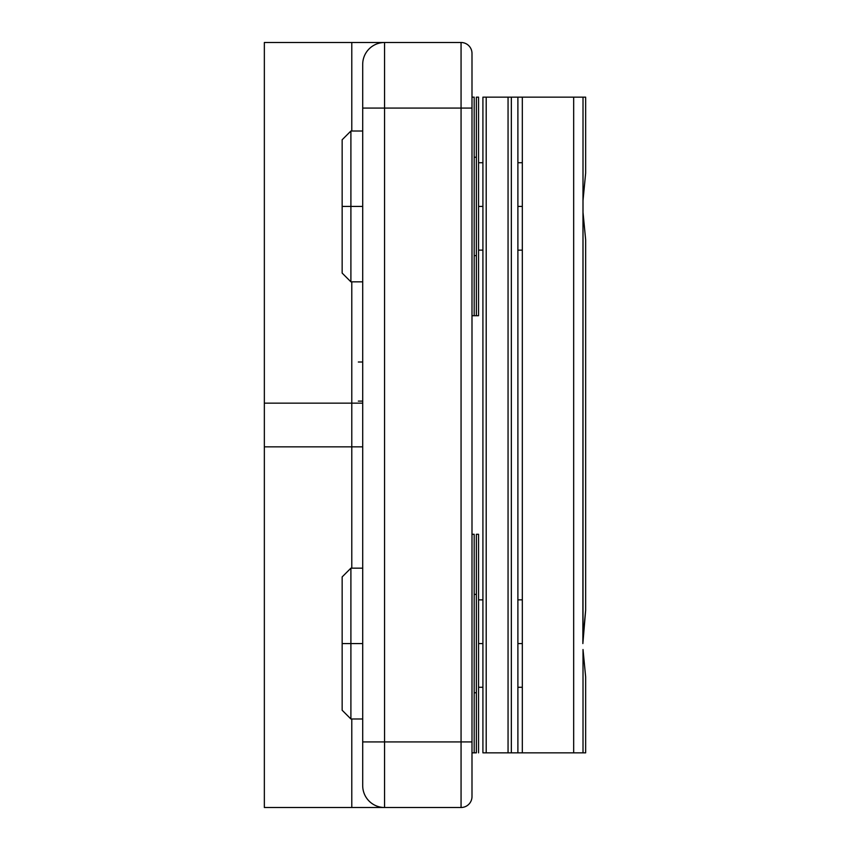 <?xml version="1.0" encoding="UTF-8"?>
<svg xmlns="http://www.w3.org/2000/svg" width="850" height="850" viewBox="0 0 850 850"><rect width="100%" height="100%" fill="white"/><g stroke="black" fill="none" stroke-linecap="round" stroke-linejoin="round"><path stroke-width="1.27" d="M264.35 403.144L264.35 42.5L384.561 42.5L351.783 42.5L351.783 131.017L351.783 42.5L264.35 42.5L264.35 403.144L351.783 403.144L264.35 403.144L264.35 446.856L351.783 446.856L351.783 403.144L362.706 403.144L351.783 403.144L351.783 281.839L351.783 446.856L362.706 446.856M585.65 676.844L583.015 649.517L583.015 752.856L585.65 752.856L585.65 676.844L585.65 752.856L583.015 752.856L583.015 649.517L585.65 676.844M517.894 643.567L522.325 643.567L517.894 643.567M582.866 643.567L583.015 97.144L585.65 97.144L585.65 173.156L583.015 200.483L585.65 173.156L585.65 97.144L573.676 97.144L583.015 97.144L583.015 637.617L585.65 610.3L582.866 643.567M517.894 97.144L517.894 752.856L511.339 752.856L517.894 752.856L517.894 97.144L511.339 97.144L511.339 752.856L482.917 752.856L482.917 97.144L573.676 97.144L522.325 97.144L522.325 752.856L522.325 97.144M522.325 752.856L573.676 752.856L573.676 97.144L573.676 752.856L583.015 752.856L517.894 752.856M585.65 239.7L585.65 610.3L585.65 239.7L583.015 212.383L585.65 239.7M517.894 206.433L522.325 206.433L517.894 206.433M482.917 752.856L486.2 752.856L486.2 97.144L482.917 97.144L482.917 752.856M486.2 752.856L508.056 752.856L508.056 97.144L486.2 97.144L486.2 752.856M508.056 752.856L511.339 752.856L511.339 97.144L508.056 97.144L508.056 752.856M585.65 610.3L583.015 637.617M583.015 200.483L585.65 173.156L585.65 162.711M478.55 97.144L478.55 315.711L478.55 97.144L476.361 97.144L478.55 97.144M471.994 53.433L471.994 796.567A10.933 10.933 0 0 1 461.061 807.5L264.35 807.5L264.35 446.856L264.35 807.5L351.783 807.5L351.783 718.983L351.783 807.5L461.061 807.5L461.061 741.933L384.561 741.933L384.561 807.5L384.561 741.933L461.061 741.933L461.061 108.067L384.561 108.067L384.561 741.933L362.706 741.933L362.706 785.644A21.856 21.856 0 0 0 384.561 807.5A21.856 21.856 0 0 1 362.706 785.644L362.706 741.933L384.561 741.933L384.561 108.067L461.061 108.067L461.061 42.5L384.561 42.5L384.561 108.067L362.706 108.067L362.706 741.933L362.706 64.356A21.856 21.856 0 0 1 384.561 42.5L461.061 42.5A10.933 10.933 0 0 1 471.994 53.433A10.933 10.933 0 0 0 461.061 42.5L461.061 741.933L471.994 741.933L471.994 108.067L461.061 108.067L471.994 108.067L471.994 53.433M471.994 97.144L474.183 97.144L474.183 315.711L474.183 97.144L471.994 97.144M471.994 534.289L474.183 534.289L471.994 534.289M476.361 534.289L478.55 534.289L478.55 752.856L478.55 534.289L476.361 534.289L476.361 752.856L476.361 534.289M351.783 446.856L351.783 568.161L351.783 446.856L264.35 446.856M471.994 752.856L474.183 752.856L474.183 534.289L474.183 752.856L471.994 752.856M476.361 752.856L474.183 752.856M476.361 315.711L478.55 315.711L476.361 315.711L476.361 97.144L476.361 315.711L471.994 315.711L474.183 315.711M474.183 594.394L476.361 594.394L474.183 594.394M476.361 692.75L474.183 692.75L476.361 692.75M474.183 157.25L476.361 157.25L474.183 157.25M476.361 255.606L474.183 255.606L476.361 255.606M461.061 807.5A10.933 10.933 0 0 0 471.994 796.567L471.994 741.933L461.061 741.933L461.061 807.5M384.561 42.5A21.856 21.856 0 0 0 362.706 64.356L362.706 108.067L384.561 108.067L384.561 42.5M342.157 677.503L342.157 576.906L350.901 568.161L350.901 643.567L362.706 643.567L350.901 643.567L350.901 568.161L362.706 568.161M342.157 643.567L350.901 643.567L350.901 718.983L350.901 643.567L342.157 643.567L342.157 710.239L350.901 718.983L362.706 718.983M478.55 643.567L482.917 643.567L478.55 643.567M342.157 240.359L342.157 139.761L350.901 131.017L350.901 206.433L362.706 206.433L350.901 206.433L350.901 131.017L362.706 131.017M342.157 206.433L350.901 206.433L350.901 281.839L350.901 206.433L342.157 206.433L342.157 273.094L350.901 281.839L362.706 281.839M478.55 206.433L482.917 206.433L478.55 206.433M522.325 687.289L517.894 687.289M522.325 250.144L517.894 250.144M517.894 599.856L522.325 599.856M517.894 162.711L522.325 162.711M358.339 401.115L362.706 401.115M358.339 362.015L362.706 362.015M482.917 599.866L478.55 599.866M482.917 687.278L478.55 687.278M482.917 162.722L478.55 162.722M482.917 250.134L478.55 250.134"/></g></svg>
